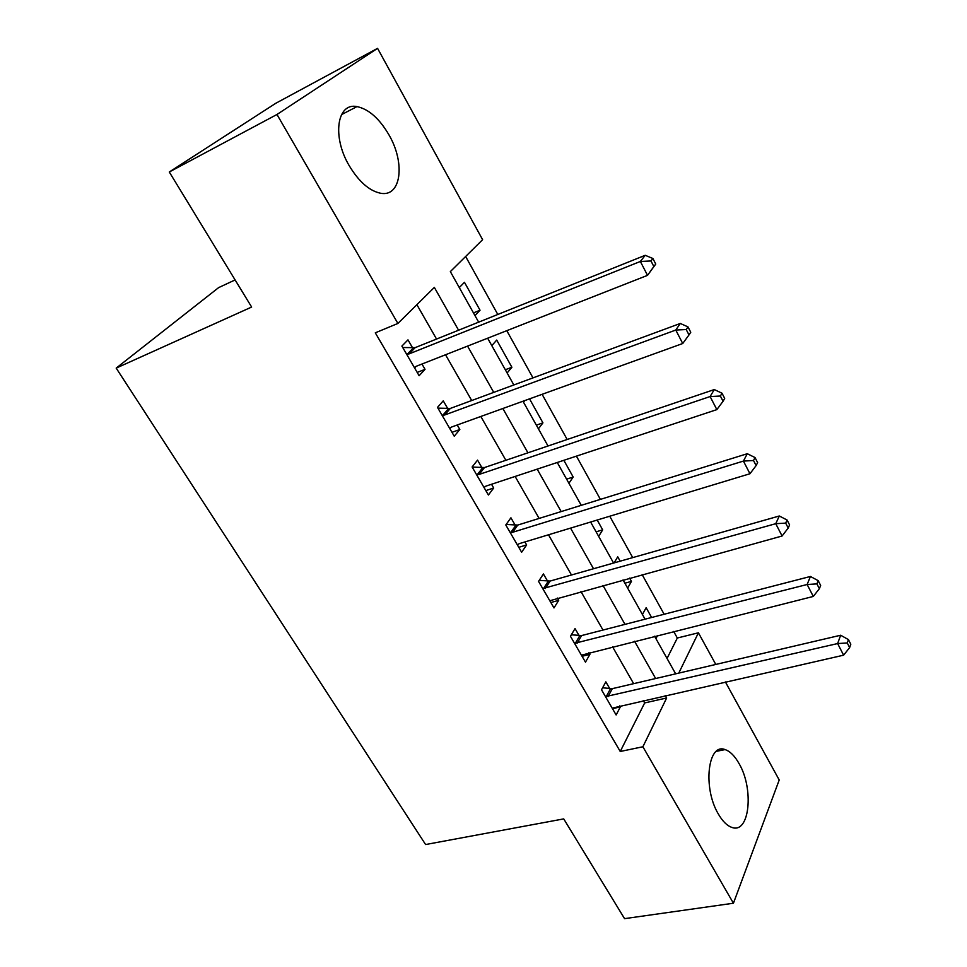 <?xml version="1.0" encoding="UTF-8"?>
<svg xmlns="http://www.w3.org/2000/svg" width="967" height="967" viewBox="0 0 967 967"><rect width="100%" height="100%" fill="white"/><g stroke="black" fill="none" stroke-linecap="round" stroke-linejoin="round"><path stroke-width="1.45" d="M718.372 814.069C702.562 787.984 707.868 742.463 725.069 749.594C730.049 751.25 734.69 755.868 738.981 763.447C754.175 788.794 749.691 834.376 731.838 827.389C727.075 825.758 722.579 821.321 718.372 814.069M349.135 165.55C331.899 136.613 337 102.333 356.992 106.6C368.79 109.138 379.475 118.627 389.048 135.029C405.62 163.435 401.051 197.619 380.333 193.195C369.104 190.704 358.709 181.482 349.135 165.55M235.102 279.922L218.627 287.622L116.185 368.113L425.601 844.542L563.725 818.892L624.561 918.65L733.433 903.226L642.886 746.766L666.65 697.981L665.272 695.563M116.185 368.113L251.638 307.047L169.285 171.993L275.825 103.251L377.565 48.35L482.618 239.695L450.344 271.606L478.653 322.156M667.049 658.454L677.323 638.015L673.673 631.439M664.136 614.25L642.161 574.64M632.708 557.608L609.754 516.233M600.398 499.371L576.417 456.146M567.17 439.489L542.112 394.318M532.986 377.879L506.793 330.678M497.8 314.468L465.635 256.485M677.323 638.015L698.416 632.793L715.798 664.45M725.395 681.94L779.221 779.982L733.433 903.226M459.289 287.574L464.462 282.304L480.043 310.226L475.002 315.641M491.816 345.642L496.712 340.07L511.894 367.267L507.119 372.972M523.498 402.199L524.779 400.592M538.414 428.828L542.934 422.857L529.541 398.863M568.91 483.27L573.189 477.033L563.846 460.316M598.646 536.347L602.683 529.868L597.195 520.028M614.13 562.879L617.732 556.823L620.161 561.174M627.631 588.105L631.451 581.409L629.614 578.097M642.426 614.516L646.137 607.699L651.601 617.49M655.928 638.607L657.548 635.488M458.576 330.218L434.352 287.404L397.896 323.449L375.293 332.829L620.246 751.48L644.663 702.936L643.297 700.543M633.651 683.669L612.546 646.766M602.985 630.049L580.949 591.538M571.485 574.99L548.494 534.787M539.127 518.421L515.133 476.453M505.886 460.292L480.817 416.475M471.703 400.519L445.533 354.768M436.54 339.054L416.886 304.678M412.631 347.902L407.977 339.876L401.897 346.077L419.11 375.716L425.033 369.346L421.963 364.027M447.769 408.642L443.249 400.834L437.495 407.385L454.236 436.202L459.833 429.505L457.234 424.997M481.953 467.726L477.553 460.123L472.114 466.988L488.395 495.019L493.69 488.009L491.526 484.274M515.206 525.202L510.927 517.804L505.789 524.96L521.636 552.242L526.628 544.941L524.888 541.943M547.576 581.143L543.418 573.951L538.559 581.385L553.982 607.929L558.696 600.362L557.355 598.053M579.088 635.609L575.039 628.598L570.457 636.298L585.47 662.153L589.918 654.333L588.963 652.677M609.79 688.661L605.838 681.844L601.522 689.785L616.136 714.964L620.343 706.901L619.738 705.874M169.285 171.993L276.973 114.481L377.565 48.35M620.246 751.48L642.886 746.766M397.896 323.449L276.973 114.481M655.638 678.52L634.545 641.254M624.996 624.368L602.985 585.458M593.52 568.729L570.542 528.103M561.174 511.567L537.181 469.152M527.934 452.81L502.864 408.509M493.738 392.384L467.557 346.101M678.774 673.105L698.416 632.793M487.646 338.208L513.84 384.951M522.966 401.245L548.023 445.992M557.27 462.492L581.264 505.33M590.619 522.023L613.586 563.036M623.05 579.91L645.049 619.182M654.586 636.226L675.655 673.842M644.663 702.936L666.65 697.981M417.188 372.416L425.033 369.346M473.467 312.897L480.043 310.226M624.887 583.21L631.451 581.409M596.107 531.826L602.683 529.868M566.614 479.161L573.189 477.033M536.359 425.154L542.934 422.857M505.318 369.745L511.894 367.267M451.988 432.322L459.833 429.505M485.833 490.595L493.69 488.009M518.771 547.31L526.628 544.941M550.839 602.526L558.696 600.362M582.074 656.291L589.918 654.333M612.486 708.678L620.343 706.901M655.747 264.051L652.906 258.503L650.984 260.981L653.849 266.541L655.747 264.051L647.527 275.353L416.342 366.239L414.468 367.726M653.849 266.541L647.527 275.353L640.359 261.465L645.207 255.3L415.194 347.624L402.743 347.54M406.587 354.152L409.162 353.874L640.359 261.465L650.984 260.981M416.04 366.372L414.613 367.98M652.906 258.503L645.207 255.3M442.064 415.23L444.627 415.012L675.776 330.049L682.726 343.515L451.601 427.027L449.715 428.429M437.93 408.134L450.332 408.425L680.272 323.462L675.776 330.049L686.207 329.542L688.987 334.933L690.752 332.273L687.984 326.894L686.207 329.542M687.984 326.894L680.272 323.462M682.726 343.515L688.987 334.933M476.55 474.628L479.112 474.446L710.104 396.555L716.849 409.609L485.905 486.135L484.008 487.453M472.162 467.061L484.503 467.545L714.287 389.568L710.104 396.555L720.367 396.023L723.062 401.257L724.694 398.428L722.023 393.218L720.367 396.023M722.023 393.218L714.287 389.568M716.849 409.609L723.062 401.257M510.105 532.394L512.667 532.273L743.418 461.078L749.957 473.745L519.267 543.647L517.357 544.88M506.152 524.465L517.756 525.069L747.286 453.716L743.418 461.078L753.511 460.51L756.121 465.586L757.632 462.625L755.034 457.56L753.511 460.51M755.034 457.56L747.286 453.716M749.957 473.745L756.121 465.586M542.765 588.613L775.739 523.691L782.098 535.996L549.812 600.761M539.235 580.357L550.114 581.058L779.317 515.991L775.739 523.691L785.675 523.111L788.202 528.042L789.604 524.936L787.078 520.016L785.675 523.111M787.078 520.016L779.317 515.991M782.098 535.996L788.202 528.042M574.543 643.345L807.131 584.503L813.295 596.446L581.421 655.179M571.364 634.775L581.614 635.573L810.431 576.465L807.131 584.503L816.91 583.899L819.363 588.685L820.657 585.446L818.203 580.671L816.91 583.899M818.203 580.671L810.431 576.465M813.295 596.446L819.363 588.685M605.499 696.639L837.627 643.563L843.611 655.179L612.196 708.158M602.598 687.803L612.304 688.661L840.661 635.234L837.627 643.563L847.249 642.946L849.63 647.6L850.815 644.24L848.434 639.598L847.249 642.946M848.434 639.598L840.661 635.234M843.611 655.179L849.63 647.6M407.3 354.188L413.332 347.927M409.162 353.874L415.194 347.624M442.765 415.266L448.47 408.678M444.627 415.012L450.332 408.425M477.251 474.676L482.654 467.774M479.112 474.446L484.503 467.545M510.806 532.454L515.907 525.25M512.667 532.273L517.756 525.069M543.454 588.685L548.265 581.203M545.303 588.528L550.114 581.058M575.244 643.418L579.777 635.682M577.081 643.309L581.614 635.573M606.188 696.723L610.467 688.746M608.025 696.639L612.304 688.661M725.069 749.594L716.317 751.347M356.992 106.6L341.472 114.638"/></g></svg>
